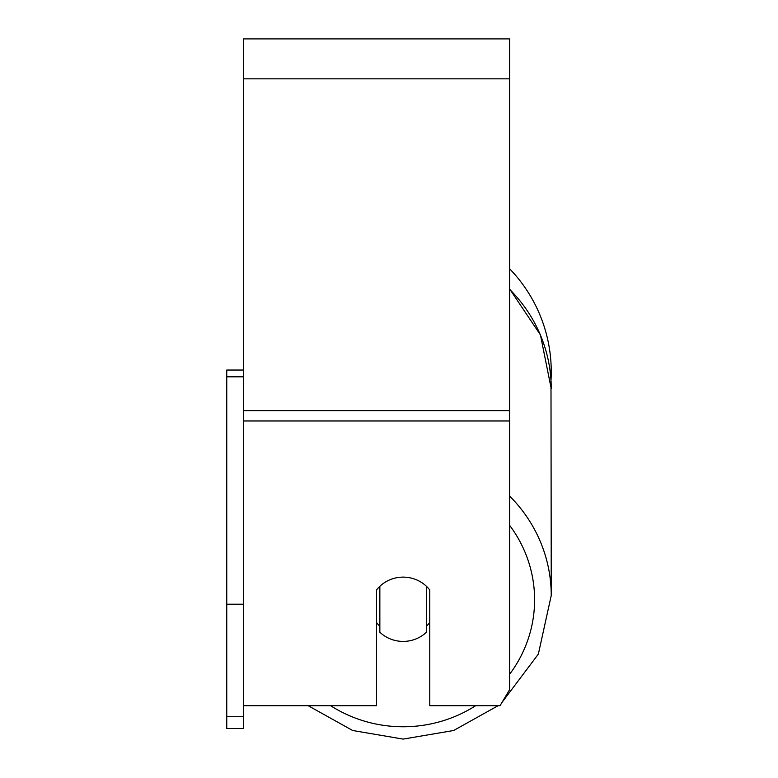 <?xml version="1.0" encoding="UTF-8"?>
<svg xmlns="http://www.w3.org/2000/svg" width="778" height="778" viewBox="0 0 778 778"><rect width="100%" height="100%" fill="white"/><g stroke="black" fill="none" stroke-linecap="round" stroke-linejoin="round"><path stroke-width="1.17" d="M403.14 641.412A33.279 32.151 0 0 1 379.849 632.222L379.849 586.311A33.279 32.151 0 0 1 403.14 577.12A33.279 32.151 0 0 1 426.441 586.311L426.441 632.222A33.279 32.151 0 0 1 403.14 641.412M379.849 626.193A33.279 32.151 0 0 1 376.523 622.526M429.767 622.526A33.279 32.151 0 0 1 426.441 626.193M243.397 705.704L376.523 705.704L376.523 589.977A33.279 32.151 0 0 1 429.767 589.977L429.767 705.704L500.03 705.704L509.639 689.629L509.639 38.9L243.397 38.9L243.397 716.723L226.758 716.723L226.758 728.49L243.397 728.49L243.397 716.723M551.242 371.699A148.092 148.092 0 0 0 509.639 268.789A148.092 148.092 0 0 1 550.989 380.364L551.242 595.481A148.092 143.045 180 0 0 509.639 496.082M243.397 376.815L226.758 376.815L226.758 370.036L243.397 370.036M226.758 376.815L226.758 604.214L243.397 604.214M226.758 604.214L226.758 716.723M475.65 705.704A131.453 126.979 0 0 1 403.14 726.769A131.453 126.979 0 0 1 330.631 705.704M509.639 525.345A131.453 126.979 0 0 1 509.639 674.234M509.639 289.358A148.092 143.045 0 0 1 551.242 388.757L540.438 334.91L509.639 288.959M509.639 420.966L243.397 420.966M509.639 78.841L243.397 78.841M509.639 410.638L243.397 410.638M308.195 705.704L352.658 730.503L403.14 739.1L453.632 730.503L498.095 705.704L453.632 730.503L403.14 739.1L352.658 730.503L308.195 705.704M501.985 702.437L538.357 654.084L551.242 595.481L538.357 654.084L501.985 702.437"/></g></svg>
